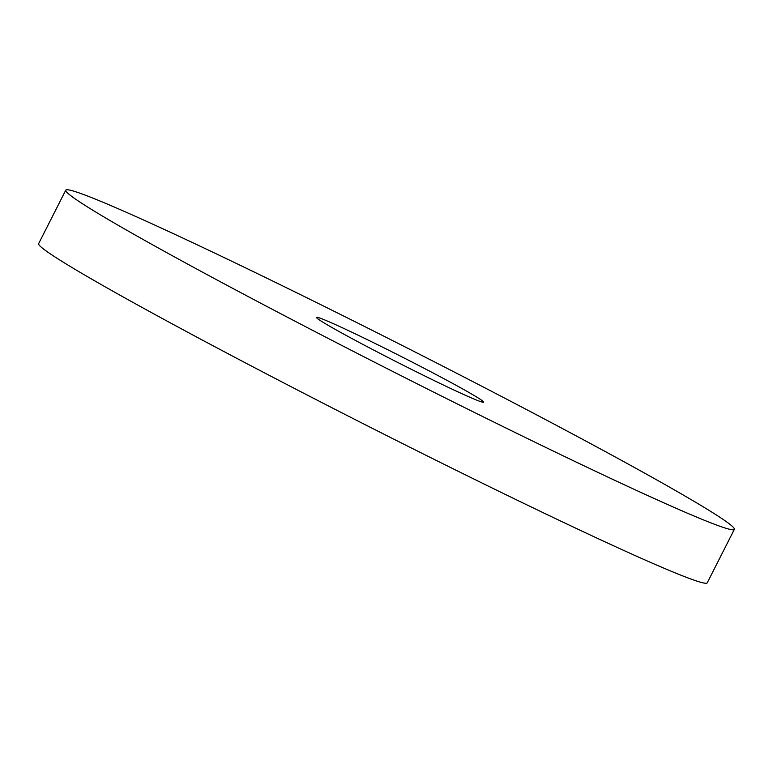 <?xml version="1.0" encoding="UTF-8"?>
<svg xmlns="http://www.w3.org/2000/svg" width="773" height="773" viewBox="0 0 773 773"><rect width="100%" height="100%" fill="white"/><g stroke="black" fill="none" stroke-linecap="round" stroke-linejoin="round"><path stroke-width="1.16" d="M734.35 529.37L707.237 582.823A374.847 13.74 -153.1 0 1 366.731 425.479A374.847 13.74 -153.1 0 1 38.65 243.63L65.763 190.177A374.847 13.74 -153.1 0 1 320.109 304.33A374.847 13.74 -153.1 0 1 693.236 500.856A374.847 13.74 -153.1 0 1 734.35 529.37A374.847 13.74 -153.1 0 1 393.844 372.026A374.847 13.74 -153.1 0 1 65.763 190.177M473.356 395.042A93.717 3.43 -153.1 0 1 483.627 402.173A93.717 3.43 -153.1 0 1 398.501 362.837A93.717 3.43 -153.1 0 1 316.486 317.374A93.717 3.43 -153.1 0 1 380.074 345.918A93.717 3.43 -153.1 0 1 473.356 395.042"/></g></svg>

